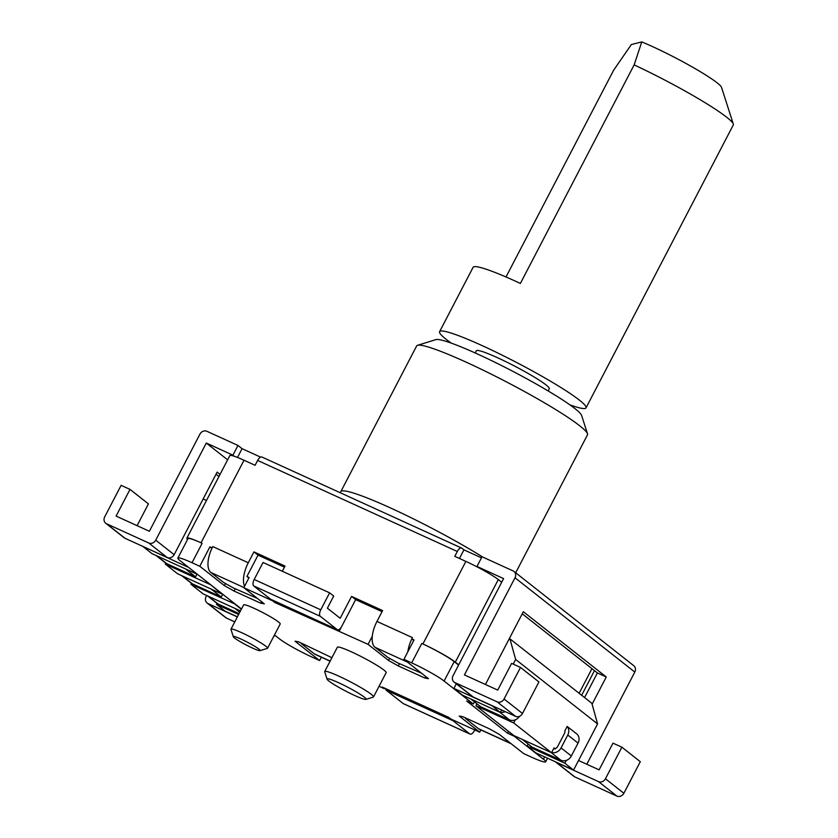 <?xml version="1.0" encoding="UTF-8"?>
<svg xmlns="http://www.w3.org/2000/svg" width="838" height="838" viewBox="0 0 838 838"><rect width="100%" height="100%" fill="white"/><g stroke="black" fill="none" stroke-linecap="round" stroke-linejoin="round"><path stroke-width="1.26" d="M260.597 457.139L242.067 448.686L237.971 445.46L232.912 455.181L206.284 443.04L155.721 540.175A5.499 4.85 -51.8 0 1 148.755 543.003L106.604 523.781A5.499 4.85 -51.8 0 1 105.724 523.247L124.16 537.755A5.499 4.85 128.2 0 0 125.04 538.289L167.191 557.511A5.499 4.85 128.2 0 0 174.157 554.672L217.136 472.108L220.048 474.402M105.724 523.247A5.499 4.85 -51.8 0 1 104.698 516.899L121.122 485.338L130.005 489.382L116.094 516.093L149.374 531.271L199.936 434.136A5.499 4.85 -51.8 0 1 206.902 431.298L237.971 445.46M482.028 556.746L513.086 570.908A5.499 4.85 -51.8 0 1 513.966 571.432A5.499 4.85 -51.8 0 1 515.003 577.78L464.43 674.915L497.72 690.093L511.62 663.382L520.492 667.425L504.067 698.997A5.499 4.85 -51.8 0 1 497.102 701.825L454.94 682.603A5.499 4.85 -51.8 0 1 454.07 682.08A5.499 4.85 -51.8 0 1 453.033 675.732L503.596 578.597L476.969 566.457L482.028 556.746M481.462 557.836L463.938 549.854L461.885 548.241A5.499 2.545 114.5 0 0 461.644 548.083A5.499 2.545 114.5 0 0 457.318 551.488L454.783 556.338L465.876 561.397A27.507 2.734 27.5 0 1 478.341 567.535L476.969 566.457M232.912 455.181L234.284 456.26A27.507 2.734 27.5 0 1 244.005 460.24L255.098 465.289L257.633 460.439A5.499 2.545 -65.5 0 1 261.959 457.045L461.644 548.083M421.598 673.26L397.547 662.816L387.826 657.369L375.047 647.313A22.008 10.192 -65.5 0 1 376.964 621.44L382.631 610.577L351.562 596.415L340.186 618.266L327.386 608.199L333.702 596.048L329.606 592.833L263.048 562.476L254.197 579.477A5.499 2.545 -65.5 0 0 253.725 585.951L270.622 599.243A5.499 2.545 -65.5 0 0 270.863 599.39A5.499 2.545 -65.5 0 0 271.135 599.484M282.301 571.254L285.004 566.059L253.945 551.896L248.278 562.769A22.008 10.192 114.5 0 0 244.57 586.275M425.714 676.496L424.908 678.057L428.49 678.675L403.916 659.338L414.024 639.918L411.814 638.912A22.008 10.192 114.5 0 0 407.865 651.734M376.964 621.44L412.464 637.634L411.814 638.912L413.752 640.431M403.916 659.338L411.678 662.879A27.507 2.734 -152.5 0 1 444.109 681.053L473.292 704.014L466.63 700.987L507.598 733.208L514.249 736.246L543.433 759.207A27.507 2.734 -152.5 0 1 545.653 761.794L547.528 758.201M463.938 549.854L459.454 558.464M513.966 571.432L633.779 665.707A5.499 4.85 128.2 0 1 634.806 672.055L586.81 764.256M574.753 776.878A5.499 4.85 128.2 0 1 573.883 776.344L555.447 761.847A5.499 4.85 -51.8 0 0 556.317 762.381L598.479 781.592A5.499 4.85 -51.8 0 0 605.445 778.764L621.88 747.192L640.305 761.7L623.87 793.272A5.499 4.85 128.2 0 1 616.904 796.1L574.753 776.878L556.317 762.381M478.341 567.535A27.507 2.734 27.5 0 1 498.306 579.571L501.7 582.242M458.721 664.806L455.327 662.135A27.507 2.734 -152.5 0 0 422.897 643.961M458.585 665.068L454.217 661.632A27.507 2.734 27.5 0 0 422.907 643.972L421.786 643.458L411.678 662.879M515.653 659.464L509.923 638.828L591.848 703.292L597.578 723.927L515.653 659.464L513.233 664.115M501.627 709.995L500.338 712.457L491.707 705.47M491.634 705.606L453.913 688.407L462.618 695.257L500.338 712.457M456.301 683.829L453.913 688.407M509.347 638.566L509.923 638.828M528.17 744.029L527.133 746.019L535.838 752.87L573.559 770.07L597.578 723.927M476.937 703.794L475.932 705.732L513.82 735.544L551.54 752.744L513.652 722.932L515.244 719.863M519.497 716.301A8.254 7.259 128.1 0 1 509.473 719.842L480.656 706.717L470.841 699.007M573.559 770.07L564.854 763.219L566.331 760.391M551.655 752.524A8.254 7.259 -51.9 0 0 561.062 747.905L567.766 735.02L578.052 743.096A8.254 7.259 128.1 0 0 577.424 734.476L567.179 726.431L564.885 730.83A4.127 3.635 128.1 0 1 564.435 733.501L557.731 746.386A4.127 3.635 128.1 0 1 555.762 748.355L555.447 748.963L554.065 747.884L551.54 752.744M500.475 712.195A8.254 7.259 -51.9 0 0 505.272 711.651M527.133 746.019L564.854 763.219M555.447 748.963L554.861 748.701A4.127 3.635 128.1 0 1 553.593 748.795M567.766 735.02A8.254 7.259 -51.9 0 0 567.169 726.431M578.052 743.096L571.348 755.981A8.254 7.259 128.1 0 1 560.905 760.234L532.088 747.108L522.273 739.399M475.932 705.732L513.652 722.932M480.855 729.94L479.692 732.182L459.214 716.061L462.796 716.679L489.413 728.819L499.144 734.277L523.719 753.613L531.491 757.154A27.507 2.734 -152.5 0 0 545.653 761.794M511.232 743.788L479.451 729.301A22.008 10.192 -65.5 0 1 478.477 728.693L465.698 718.648L465.97 718.124M479.692 732.182L450.844 719.025L448.801 717.412L382.233 687.066L384.286 688.679L379.059 686.291M452.321 719.695A5.499 2.545 114.5 0 0 452.897 720.638L469.793 733.931A5.499 2.545 114.5 0 0 470.034 734.088A5.499 2.545 114.5 0 0 474.371 730.694L474.758 729.929M403.748 703.826A5.499 2.545 -65.5 0 1 403.476 703.731A5.499 2.545 -65.5 0 1 403.225 703.585L386.328 690.292A5.499 2.545 -65.5 0 1 385.627 688.616M330.088 661.192L315.277 654.436A22.008 10.192 -65.5 0 1 314.292 653.839L301.512 643.783L301.785 643.27M321.342 657.202L319.603 660.543L311.841 657.002A27.507 2.734 -152.5 0 1 279.41 638.828L274.487 634.953M331.9 657.704L298.611 641.824L295.028 641.206L319.603 660.543M244.005 460.24L201.036 542.804A27.507 2.734 -152.5 0 0 186.864 538.153A27.507 2.734 -152.5 0 0 187.576 539.431M248.278 562.769L212.779 546.586L212.129 547.863L209.898 546.847L199.79 566.268L192.028 562.727A27.507 2.734 -152.5 0 0 177.855 558.087L187.974 538.656A27.507 2.734 27.5 0 1 201.047 542.804M234.776 621.869L226.417 618.056A5.499 4.85 128.2 0 1 225.537 617.522L207.112 603.014A5.499 4.85 -51.8 0 0 207.981 603.549L237.343 616.936M274.969 635.34A5.499 4.85 128.2 0 1 273.597 636.65M242.067 448.686L237.51 457.443M177.855 558.087A27.507 2.734 -152.5 0 0 180.076 560.674L241.48 608.985M211.888 548.408L209.898 546.847M225.453 583.52L224.364 585.605L199.79 566.268M257.413 598.395L233.362 587.962L223.641 582.504L210.862 572.459A22.008 10.192 -65.5 0 1 212.14 547.874M248.865 578.021L246.917 576.492L258.041 555.123L253.945 551.896M235.258 588.821L234.095 591.062L260.723 603.203L264.305 603.821L243.827 587.7L249.127 577.508L246.917 576.492M258.041 555.123L284.428 567.158M329.606 592.833L320.765 609.823A5.499 2.545 114.5 0 0 320.284 616.297L337.18 629.589A5.499 2.545 114.5 0 0 337.421 629.736A5.499 2.545 114.5 0 0 341.757 626.342L355.658 599.631L351.562 596.415M355.658 599.631L382.055 611.667M372.292 636.252L368.071 644.349L388.549 660.47L389.639 658.385M243.827 587.7L272.664 600.856L274.717 602.47L368.071 644.349M339.222 631.203L341.757 626.342M399.443 663.686L398.28 665.917L388.549 660.47M398.28 665.917L424.908 678.057M234.095 591.062L224.364 585.605M324.715 671.521L337.347 647.24A27.507 2.734 27.5 0 1 351.52 651.88A27.507 2.734 27.5 0 1 386.161 672.642L373.518 696.923A27.507 2.734 -152.5 0 0 338.877 676.172A27.507 2.734 -152.5 0 0 324.715 671.521A27.507 2.734 -152.5 0 0 324.704 671.825L327.061 679.157A22.008 2.189 -152.5 0 0 354.778 695.53A22.008 2.189 -152.5 0 0 365.913 699.384A22.008 2.189 -152.5 0 0 358.339 693.152A22.008 2.189 -152.5 0 0 338.395 682.635A22.008 2.189 -152.5 0 0 327.061 679.157M230.974 629.17L243.607 604.889A20.636 2.053 27.5 0 1 254.239 608.378A20.636 2.053 27.5 0 1 280.217 623.943L267.573 648.224A20.636 2.053 -152.5 0 0 241.595 632.659A20.636 2.053 -152.5 0 0 230.974 629.17A20.636 2.053 -152.5 0 0 230.963 629.401L233.32 636.733A15.136 1.498 -152.5 0 0 252.374 647.994A15.136 1.498 -152.5 0 0 260.031 650.644A15.136 1.498 -152.5 0 0 254.825 646.36A15.136 1.498 -152.5 0 0 241.114 639.122A15.136 1.498 -152.5 0 0 233.32 636.733M274.717 602.47L275.273 601.401M272.937 600.333L272.664 600.856M261.529 601.642L260.723 603.203M474.434 701.825L473.292 704.014M507.598 733.208L508.54 731.385M384.286 688.679L384.569 688.134M303.754 644.171L301.512 643.783M365.913 699.384L373.266 697.111A27.507 2.734 -152.5 0 0 373.518 696.923M260.031 650.644L267.385 648.361A20.636 2.053 -152.5 0 0 267.573 648.224M203.163 498.956L206.483 500.475M196.511 573.601L187.806 566.75M187.67 567.012L143.371 546.648M217.032 603.402L216.518 604.397L225.223 611.237L237.416 616.799M143.298 546.785L152.003 553.635L196.375 573.862M165.809 563.157L165.316 564.1L177.604 573.779L221.976 594.006L209.825 584.076M191.42 583.279L190.917 584.254L203.205 593.922L240.475 610.912M190.917 584.254L235.426 604.219M241.344 609.247L235.289 604.481M222.74 594.247L221.295 597.023L192.489 583.887A8.254 7.259 128.1 0 1 191.179 583.101L181.668 575.633M211.218 589.104L221.295 597.023M165.316 564.1L209.689 584.337M197.045 574.02L195.589 576.827L166.772 563.702A8.254 7.259 128.1 0 1 165.463 562.906L155.952 555.437M185.502 568.908L195.589 576.827M216.518 604.397L238.621 614.474M239.081 613.594L218.194 604.083A8.254 7.259 128.1 0 1 216.895 603.287L207.384 595.828M234.713 608.283L239.773 612.264M186.864 538.153L229.842 455.589A27.507 2.734 27.5 0 1 234.284 456.26M227.632 459.832L206.284 443.04M130.005 489.382L148.431 503.879L137.097 525.667M216.047 474.193L218.969 476.487M206.682 595.504L206.075 596.666A5.499 4.85 -51.8 0 0 207.112 603.014M467.939 719.025L465.698 718.648M522.231 613.793L597.389 672.935L606.262 676.978L523.321 611.719L485.432 684.489M584.568 697.562L597.389 672.935M592.099 704.192L606.262 676.978M621.88 747.192L612.997 743.149L599.097 769.86L578.545 760.485M520.492 667.425L538.928 681.933L522.493 713.494A5.499 4.85 128.2 0 1 515.527 716.333L473.376 697.111A5.499 4.85 128.2 0 1 472.496 696.577L454.07 682.08M482.74 557.061A96.297 9.564 -152.5 0 0 390.382 507.901A96.297 9.564 -152.5 0 0 340.815 491.634L416.654 345.937A96.297 9.564 27.5 0 1 417.523 345.308A96.297 9.564 27.5 0 1 466.232 362.194A96.297 9.564 27.5 0 1 587.501 433.791A96.297 9.564 27.5 0 1 587.48 434.859L515.684 572.794M417.523 345.308L435.928 339.61A82.533 8.202 27.5 0 1 477.67 354.086A82.533 8.202 27.5 0 1 581.614 415.449L587.501 433.791M475.188 352.966L476.33 350.766A41.135 4.085 27.5 0 1 476.759 350.483A41.135 4.085 27.5 0 1 516.711 367.191A41.135 4.085 27.5 0 1 549.299 388.748L548.157 390.948M570.008 404.932A82.533 8.202 -152.5 0 0 585.165 408.441A82.533 8.202 -152.5 0 0 586.024 407.865A82.533 8.202 -152.5 0 0 520.628 364.603A82.533 8.202 -152.5 0 0 440.463 331.083A82.533 8.202 -152.5 0 0 439.604 331.649A82.533 8.202 -152.5 0 0 451.2 343.088M439.604 331.649L473.103 267.301A82.533 8.202 27.5 0 1 473.962 266.725A82.533 8.202 27.5 0 1 520.377 283.443L634.146 64.893A82.533 8.202 27.5 0 1 733.302 124.055A82.533 8.202 27.5 0 1 733.292 124.967L586.024 407.865M506.005 276.98L613.667 70.151L631.339 44.571L641.761 41.9A55.025 5.468 27.5 0 1 692.565 67.155A55.025 5.468 27.5 0 1 721.539 87.372L733.302 124.055M634.146 64.893L641.761 41.9M257.633 460.439L457.318 551.488M375.047 647.313L407.341 662.041M465.876 561.397L422.907 643.961M515.003 577.78L634.806 672.055M455.327 662.135L498.306 579.571M591.953 668.651L579.131 693.277M499.689 712.153L509.473 719.842M551.121 752.545L560.905 760.234M571.348 755.981L561.062 747.905M544.648 756.882L543.433 759.207M510.771 743.421L478.477 728.693M386.328 690.292L452.897 720.638M469.793 733.931L403.225 703.585M330.151 661.067L314.292 653.839M201.036 542.804L202.136 543.307L192.028 562.727M210.862 572.459L243.91 587.522M253.725 585.951L320.284 616.297M320.765 609.823L254.197 579.477M337.18 629.589L270.622 599.243M444.109 681.053L454.217 661.632M192.489 583.887L182.37 575.947M166.772 563.702L156.654 555.751M218.194 604.083L208.086 596.143M174.157 554.672L155.721 540.175M148.755 543.003L167.191 557.511M226.417 618.056L207.981 603.549M125.04 538.289L106.604 523.781M598.479 781.592L616.904 796.1M623.87 793.272L605.445 778.764M497.102 701.825L515.527 716.333M522.493 713.494L504.067 698.997M473.376 697.111L454.94 682.603M581.656 695.268L594.477 670.641M403.476 703.731L470.034 734.088M337.421 629.736L270.863 599.39M340.815 491.634L340.186 492.713"/></g></svg>
